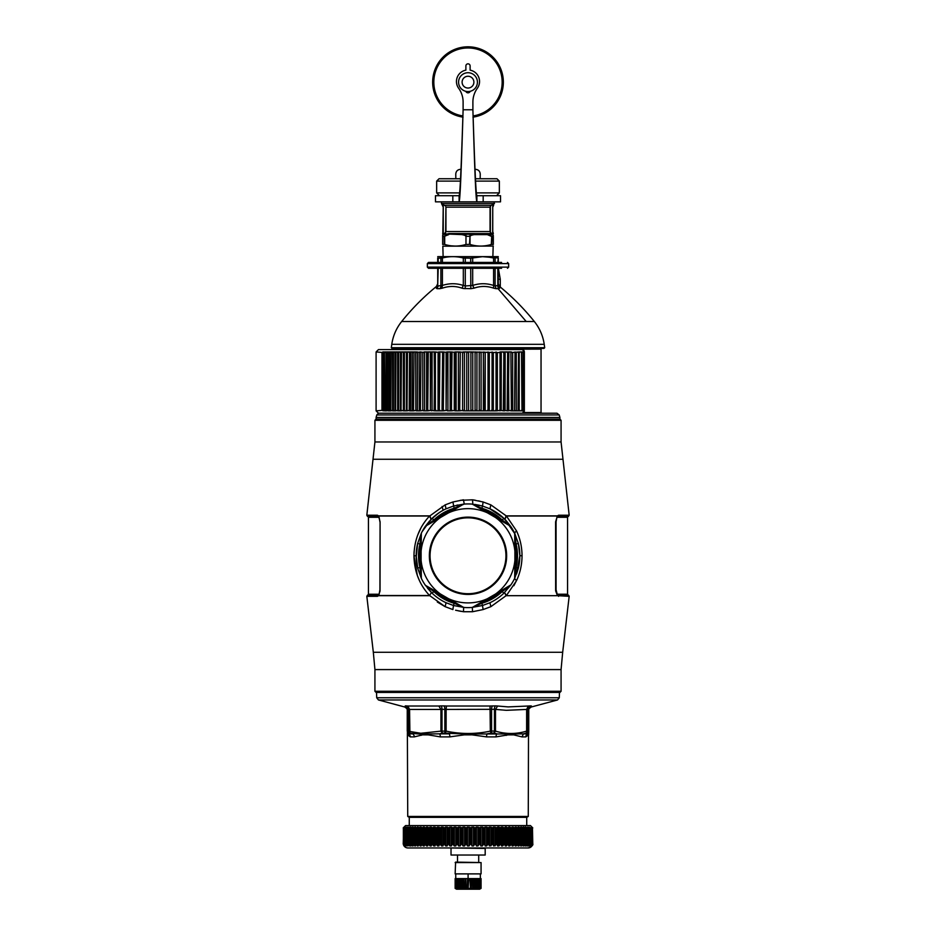 <?xml version="1.0" encoding="UTF-8"?>
<svg xmlns="http://www.w3.org/2000/svg" width="936" height="936" viewBox="0 0 936 936"><rect width="100%" height="100%" fill="white"/><g stroke="black" fill="none" stroke-linecap="round" stroke-linejoin="round"><path stroke-width="1.4" d="M463.051 117.152L461.893 116.953A35.346 35.346 0 0 1 461.682 116.918L460.524 116.696A35.346 35.346 0 0 1 460.325 116.649L459.178 116.368A35.346 35.346 0 0 1 458.979 116.321L457.844 115.994A35.346 35.346 0 0 1 457.634 115.935L456.522 115.573A35.346 35.346 0 0 1 456.323 115.502L455.212 115.093A35.346 35.346 0 0 1 455.025 115.023L453.937 114.566A35.346 35.346 0 0 1 453.738 114.484L452.673 113.993A35.346 35.346 0 0 1 452.486 113.899L451.433 113.361A35.346 35.346 0 0 1 451.246 113.268L450.216 112.694A35.346 35.346 0 0 1 450.04 112.589L449.034 111.969A35.346 35.346 0 0 1 448.859 111.852L447.876 111.208A35.346 35.346 0 0 1 447.7 111.08L446.753 110.389A35.346 35.346 0 0 1 446.589 110.261L445.653 109.535A35.346 35.346 0 0 1 445.501 109.407L444.6 108.634A35.346 35.346 0 0 1 444.448 108.494L443.582 107.698A35.346 35.346 0 0 1 443.43 107.546L442.599 106.716A35.346 35.346 0 0 1 442.447 106.564L441.652 105.698A35.346 35.346 0 0 1 441.511 105.546L440.739 104.645A35.346 35.346 0 0 1 440.61 104.493L439.885 103.557A35.346 35.346 0 0 1 439.756 103.393L439.066 102.445A35.346 35.346 0 0 1 438.937 102.27L438.294 101.287A35.346 35.346 0 0 1 438.177 101.111L437.557 100.105A35.346 35.346 0 0 1 437.451 99.93L436.878 98.9A35.346 35.346 0 0 1 436.784 98.713L436.246 97.66A35.346 35.346 0 0 1 436.153 97.473L435.661 96.408A35.346 35.346 0 0 1 435.579 96.209L435.123 95.121A35.346 35.346 0 0 1 435.053 94.934L434.643 93.822A35.346 35.346 0 0 1 434.573 93.623L434.21 92.5A35.346 35.346 0 0 1 434.152 92.301L433.824 91.166A35.346 35.346 0 0 1 433.777 90.968L433.497 89.821A35.346 35.346 0 0 1 433.45 89.622L433.228 88.464A35.346 35.346 0 0 1 433.192 88.253L433.005 87.095A35.346 35.346 0 0 1 432.97 86.884L432.83 85.714A35.346 35.346 0 0 1 432.818 85.504L432.724 84.334A35.346 35.346 0 0 1 432.713 84.123L432.666 82.941A35.346 35.346 0 0 1 432.654 82.731L432.654 81.561A35.346 35.346 0 0 1 432.666 81.35L432.713 80.168A35.346 35.346 0 0 1 432.724 79.958L432.818 78.788A35.346 35.346 0 0 1 432.83 78.577L432.97 77.407A35.346 35.346 0 0 1 433.005 77.197L433.192 76.038A35.346 35.346 0 0 1 433.228 75.828L433.45 74.669A35.346 35.346 0 0 1 433.497 74.47L433.777 73.324A35.346 35.346 0 0 1 433.824 73.125L434.152 71.99A35.346 35.346 0 0 1 434.21 71.779L434.573 70.668A35.346 35.346 0 0 1 434.643 70.469L435.053 69.358A35.346 35.346 0 0 1 435.123 69.17L435.579 68.082A35.346 35.346 0 0 1 435.661 67.883L436.153 66.819A35.346 35.346 0 0 1 436.246 66.632L436.784 65.578A35.346 35.346 0 0 1 436.878 65.391L437.451 64.362A35.346 35.346 0 0 1 437.557 64.186L438.177 63.18A35.346 35.346 0 0 1 438.294 63.005L438.937 62.022A35.346 35.346 0 0 1 439.066 61.846L439.756 60.898A35.346 35.346 0 0 1 439.885 60.735L440.61 59.799A35.346 35.346 0 0 1 440.739 59.647L441.511 58.746A35.346 35.346 0 0 1 441.652 58.594L442.447 57.728A35.346 35.346 0 0 1 442.599 57.576L443.43 56.745A35.346 35.346 0 0 1 443.582 56.593L444.448 55.797A35.346 35.346 0 0 1 444.6 55.657L445.501 54.885A35.346 35.346 0 0 1 445.653 54.756L446.589 54.031A35.346 35.346 0 0 1 446.753 53.902L447.7 53.212A35.346 35.346 0 0 1 447.876 53.083L448.859 52.439A35.346 35.346 0 0 1 449.034 52.322L450.04 51.702A35.346 35.346 0 0 1 450.216 51.597L451.246 51.024A35.346 35.346 0 0 1 451.433 50.918L452.486 50.392A35.346 35.346 0 0 1 452.673 50.298L453.738 49.807A35.346 35.346 0 0 1 453.937 49.725L455.025 49.269A35.346 35.346 0 0 1 455.212 49.198L456.323 48.789A35.346 35.346 0 0 1 456.522 48.719L457.634 48.356A35.346 35.346 0 0 1 457.844 48.286L458.979 47.97A35.346 35.346 0 0 1 459.178 47.923L460.325 47.642A35.346 35.346 0 0 1 460.524 47.596L461.682 47.373A35.346 35.346 0 0 1 461.893 47.327L463.051 47.151A35.346 35.346 0 0 1 463.261 47.116L464.431 46.975A35.346 35.346 0 0 1 464.642 46.964L465.812 46.87A35.346 35.346 0 0 1 466.023 46.858L467.204 46.812A35.346 35.346 0 0 1 467.415 46.8L468.585 46.8A35.346 35.346 0 0 1 468.796 46.812L469.977 46.858A35.346 35.346 0 0 1 470.188 46.87L471.358 46.964A35.346 35.346 0 0 1 471.568 46.975L472.738 47.116A35.346 35.346 0 0 1 472.949 47.151L474.107 47.327A35.346 35.346 0 0 1 474.318 47.373L475.476 47.596A35.346 35.346 0 0 1 475.675 47.642L476.822 47.923A35.346 35.346 0 0 1 477.021 47.97L478.156 48.286A35.346 35.346 0 0 1 478.366 48.356L479.478 48.719A35.346 35.346 0 0 1 479.677 48.789L480.788 49.198A35.346 35.346 0 0 1 480.975 49.269L482.063 49.725A35.346 35.346 0 0 1 482.262 49.807L483.327 50.298A35.346 35.346 0 0 1 483.514 50.392L484.567 50.918A35.346 35.346 0 0 1 484.754 51.024L485.784 51.597A35.346 35.346 0 0 1 485.959 51.702L486.966 52.322A35.346 35.346 0 0 1 487.141 52.439L488.124 53.083A35.346 35.346 0 0 1 488.3 53.212L489.247 53.902A35.346 35.346 0 0 1 489.411 54.031L490.347 54.756A35.346 35.346 0 0 1 490.499 54.885L491.4 55.657A35.346 35.346 0 0 1 491.552 55.797L492.418 56.593A35.346 35.346 0 0 1 492.57 56.745L493.401 57.576A35.346 35.346 0 0 1 493.553 57.728L494.348 58.594A35.346 35.346 0 0 1 494.489 58.746L495.261 59.647A35.346 35.346 0 0 1 495.39 59.799L496.115 60.735A35.346 35.346 0 0 1 496.244 60.898L496.934 61.846A35.346 35.346 0 0 1 497.063 62.022L497.706 63.005A35.346 35.346 0 0 1 497.823 63.18L498.443 64.186A35.346 35.346 0 0 1 498.549 64.362L499.122 65.391A35.346 35.346 0 0 1 499.216 65.578L499.754 66.632A35.346 35.346 0 0 1 499.847 66.819L500.339 67.883A35.346 35.346 0 0 1 500.421 68.082L500.877 69.17A35.346 35.346 0 0 1 500.947 69.358L501.357 70.469A35.346 35.346 0 0 1 501.427 70.668L501.79 71.779A35.346 35.346 0 0 1 501.848 71.99L502.176 73.125A35.346 35.346 0 0 1 502.222 73.324L502.503 74.47A35.346 35.346 0 0 1 502.55 74.669L502.772 75.828A35.346 35.346 0 0 1 502.807 76.038L502.995 77.197A35.346 35.346 0 0 1 503.03 77.407L503.17 78.577A35.346 35.346 0 0 1 503.182 78.788L503.275 79.958A35.346 35.346 0 0 1 503.287 80.168L503.334 81.35A35.346 35.346 0 0 1 503.346 81.561L503.346 82.731A35.346 35.346 0 0 1 503.334 82.941L503.287 84.123A35.346 35.346 0 0 1 503.275 84.334L503.182 85.504A35.346 35.346 0 0 1 503.17 85.714L503.03 86.884A35.346 35.346 0 0 1 502.995 87.095L502.807 88.253A35.346 35.346 0 0 1 502.772 88.464L502.55 89.622A35.346 35.346 0 0 1 502.503 89.821L502.222 90.968A35.346 35.346 0 0 1 502.176 91.166L501.848 92.301A35.346 35.346 0 0 1 501.79 92.5L501.427 93.623A35.346 35.346 0 0 1 501.357 93.822L500.947 94.934A35.346 35.346 0 0 1 500.877 95.121L500.421 96.209A35.346 35.346 0 0 1 500.339 96.408L499.847 97.473A35.346 35.346 0 0 1 499.754 97.66L499.216 98.713A35.346 35.346 0 0 1 499.122 98.9L498.549 99.93A35.346 35.346 0 0 1 498.443 100.105L497.823 101.111A35.346 35.346 0 0 1 497.706 101.287L497.063 102.27A35.346 35.346 0 0 1 496.934 102.445L496.244 103.393A35.346 35.346 0 0 1 496.115 103.557L495.39 104.493A35.346 35.346 0 0 1 495.261 104.645L494.489 105.546A35.346 35.346 0 0 1 494.348 105.698L493.553 106.564A35.346 35.346 0 0 1 493.401 106.716L492.57 107.546A35.346 35.346 0 0 1 492.418 107.698L491.552 108.494A35.346 35.346 0 0 1 491.4 108.634L490.499 109.407A35.346 35.346 0 0 1 490.347 109.535L489.411 110.261A35.346 35.346 0 0 1 489.247 110.389L488.3 111.08A35.346 35.346 0 0 1 488.124 111.208L487.141 111.852A35.346 35.346 0 0 1 486.966 111.969L485.959 112.589A35.346 35.346 0 0 1 485.784 112.694L484.754 113.268A35.346 35.346 0 0 1 484.567 113.361L483.514 113.899A35.346 35.346 0 0 1 483.327 113.993L482.262 114.484A35.346 35.346 0 0 1 482.063 114.566L480.975 115.023A35.346 35.346 0 0 1 480.788 115.093L479.677 115.502A35.346 35.346 0 0 1 479.478 115.573L478.366 115.935A35.346 35.346 0 0 1 478.156 115.994L477.021 116.321A35.346 35.346 0 0 1 476.822 116.368L475.675 116.649A35.346 35.346 0 0 1 475.476 116.696L474.318 116.918A35.346 35.346 0 0 1 474.107 116.953L472.949 117.14M462.922 115.935A34.164 34.164 0 0 1 438.013 65.766A34.164 34.164 0 0 1 501.637 88.101A34.164 34.164 0 0 1 473.078 115.935M472.902 110.237L472.891 102.071A23.564 23.564 0 0 1 477.36 88.265A11.548 11.548 0 0 0 470.118 70.153L470.118 65.953A2.118 2.118 0 0 0 468 63.835A2.118 2.118 0 0 0 465.882 65.953L465.882 70.153A11.548 11.548 0 0 0 458.64 88.265A23.564 23.564 0 0 1 463.109 102.071L463.109 109.781L472.891 109.781C474.318 156.523 475.652 199.777 476.892 201.848L476.892 195.718C475.652 193.541 474.33 153.282 472.902 110.237M463.098 110.237L463.109 109.781C461.682 156.523 460.348 199.777 459.108 201.848L459.108 195.718C460.348 193.541 461.67 153.282 463.098 110.237M470.2 91.307A2.352 2.352 0 0 1 465.8 91.307M463.484 90.418A9.43 9.43 0 0 1 459.728 77.629A9.43 9.43 0 0 1 472.516 73.874A9.43 9.43 0 0 1 476.272 86.662A9.43 9.43 0 0 1 463.484 90.418M475.207 178.753L496.981 178.753L499.344 181.116L499.344 192.898L475.933 192.898M499.344 181.116L475.312 181.116M460.688 181.116L436.656 181.116L436.656 192.898L460.067 192.898M460.793 178.753L439.019 178.753L436.656 181.116M465.18 87.317A5.885 5.885 0 0 1 462.829 79.326A5.885 5.885 0 0 1 470.82 76.974A5.885 5.885 0 0 1 473.171 84.965A5.885 5.885 0 0 1 465.18 87.317M459.868 195.718L459.108 195.718L459.108 201.848L452.825 201.848L452.825 195.718L435.486 195.718L435.486 201.848L452.825 201.848M480.168 178.753L480.238 174.096C479.992 171.206 478.425 169.615 475.535 169.334L474.833 169.334M461.167 169.334L460.465 169.334C457.575 169.615 456.007 171.206 455.762 174.096L455.832 178.753M476.131 195.718L500.514 195.718L500.514 201.848L476.892 201.848L476.892 195.718M459.108 195.718L452.825 195.718M459.108 201.848L476.892 201.848M476.892 197.824L476.272 197.461M459.108 197.824L459.728 197.461M490.066 207.172L490.066 231.555L491.517 233.59L490.382 232.678L490.382 206.049L491.107 205.335L490.066 207.172L445.934 207.172L445.934 231.555L444.483 233.59L445.618 232.678L445.934 207.172M494.512 201.848L492.745 207.172L492.745 204.528L491.107 205.335L444.892 205.335L445.618 206.049L443.255 204.528L443.255 233.555L443.255 231.555L442.67 233.509M487.282 234.608L487.118 233.59L490.019 234.269L491.704 236.317L491.306 244.448L493.33 244.448L492.745 233.602L473.593 233.59L474.049 234.608L487.282 234.608L491.306 236.317M491.306 244.448C484.216 246.613 477.114 246.613 470.024 244.448L470.024 236.317L469.498 244.378L465.976 244.448L465.976 236.317L464.794 235.299L465.332 234.269L470.668 234.269L469.498 236.317L466.502 236.317L465.332 234.269L462.407 233.59L448.882 233.59L445.981 234.269L444.296 236.317L442.798 236.317L443.301 233.86L461.951 234.608L462.407 233.59L473.593 233.59L470.668 234.269L471.206 235.299L474.049 234.608M448.718 234.608L444.296 236.317L444.296 244.378L442.67 244.448L443.255 204.528M492.745 205.335L492.745 233.555L492.745 231.555L493.33 233.509M493.33 235.299L492.687 234.269L492.745 204.528M492.687 234.269L490.019 234.269L490.125 235.299M445.875 235.299L445.981 234.269L443.313 234.269L442.67 235.404M442.67 244.448C442.67 246.613 442.67 246.613 442.67 244.448C442.67 246.613 442.67 246.613 442.67 244.448L442.67 235.299M501.579 268.293L428.536 268.293L427.354 267.123L508.646 267.123L507.464 268.293M501.579 262.408L428.536 262.408L427.354 263.589L427.354 267.123M444.694 236.317L444.694 244.448C451.784 246.613 458.886 246.613 465.976 244.448L465.555 244.577M465.976 236.317L465.976 244.448M455.083 246.074L451.456 245.852M493.33 244.448C493.33 246.613 493.33 246.613 493.33 244.448C493.33 246.613 493.33 246.613 493.33 244.448L493.33 236.317M443.126 256.511L442.833 246.18L493.33 246.074M437.72 256.651L498.28 256.651M437.72 257.997L437.72 262.408L437.72 257.997C437.72 256.207 437.72 256.207 437.72 257.997C437.72 256.207 437.72 256.207 437.72 257.997L437.72 257.997M438.177 268.293L437.72 285.445C437.72 283.152 437.72 283.152 437.72 285.445L437.72 268.293L437.72 283.725L436.422 286.463C423.61 296.923 412.027 308.611 401.673 321.504C396.326 328.22 393.038 335.825 391.774 344.319L544.225 344.319C542.962 335.825 539.674 328.22 534.327 321.504L401.673 321.504M497.823 262.408L498.28 257.997C498.28 256.207 498.28 256.207 498.28 257.997C498.28 256.207 498.28 256.207 498.28 257.997L482.52 256.663L470.714 258.219L463.32 257.997C456.347 256.207 449.374 256.207 442.4 257.997L438.177 258.219L438.177 262.408M441.886 288.311L442.4 285.445L438.177 285.971L437.03 288.674L436.316 288.159C436.457 285.901 436.457 285.901 436.316 288.159L437.72 285.445M465.286 268.293L465.286 285.971L463.32 285.445L461.963 288.159L463.203 288.487M470.714 268.293L470.808 288.674L474.037 288.159L472.68 285.445L465.286 285.971L465.192 288.674L461.963 288.159C455.493 285.901 448.964 285.901 442.365 288.159L439.85 288.674A3.533 2.902 90 0 0 440.879 285.971L440.879 268.293M495.121 268.293L495.121 285.971L493.6 285.445L493.635 288.159L496.15 288.674L493.635 288.159C487.036 285.901 480.507 285.901 474.037 288.159M493.6 262.408L493.6 257.997L487.211 256.862M479.068 256.862L472.68 257.997L472.68 262.408M470.714 262.408L470.714 258.219L472.68 257.997M465.286 262.408L465.286 258.219L463.32 257.997L463.32 262.408M534.327 321.504C523.973 308.611 512.39 296.923 499.578 286.463L498.28 283.725L498.28 268.293L498.28 285.445L495.121 285.971L496.15 288.674L498.057 288.674L526.207 321.504M498.28 257.997L498.28 262.408L498.28 257.997M498.28 285.445C498.28 283.152 498.28 283.152 498.28 285.445L499.684 288.159L498.97 288.674L499.684 288.159C499.543 285.901 499.543 285.901 499.684 288.159M463.226 288.499L470.808 288.674M391.306 347.712L392.008 348.414L543.991 348.414L544.693 347.712L391.306 347.712L391.774 344.319M498.361 268.293L500.28 279.267L498.28 279.267M382.777 351.948L383.046 410.857L384.977 410.272L384.427 351.948M386.252 351.948L386.849 352.533L386.58 410.857L388.885 410.272L388.885 352.533L388.241 351.948M390.394 351.948L391.096 352.533L390.768 410.857L393.448 410.272L393.448 352.533L392.699 351.948M395.167 351.948L395.963 352.533L395.6 410.857L398.631 410.272L398.631 352.533L397.788 351.948M400.55 351.948L401.439 352.533L401.029 410.857L404.375 410.272L404.375 352.533L403.451 351.948M406.481 351.948L407.452 352.533L407.008 410.857L410.647 410.272L410.647 352.533L409.64 351.948M412.928 351.948L413.969 352.533L413.49 410.857L417.397 410.272L417.397 352.533L416.321 351.948M419.316 410.272L419.176 352.533L419.819 351.948L420.931 352.533L420.428 410.857L424.558 410.272L424.558 352.533L420.428 351.948M424.558 410.272L422.779 410.272L423.423 410.857L422.779 410.272L422.779 352.533L424.558 352.533M427.74 410.857L426.582 410.272L426.582 352.533L428.279 352.533L427.74 410.857L432.069 410.272L432.069 352.533L430.267 352.533L432.069 352.533M430.349 352.533L430.349 410.272L434.714 410.857L434.187 352.533L435.392 351.948L435.392 410.857L439.323 410.857L439.885 352.533L435.392 351.948M439.323 410.857L442.623 410.857L442.634 351.948L443.886 352.533L443.313 410.857L447.935 410.272L447.935 352.533L443.313 351.948M447.361 410.857L450.742 410.857L450.742 351.948L452.018 352.533L451.445 410.857L456.148 410.272L456.148 352.533L451.445 351.948M455.563 410.857L459.003 410.857A0.585 0.585 90 0 1 458.418 410.272L458.418 352.533A0.585 0.585 90 0 1 459.003 351.948L460.29 352.533L459.705 410.857L464.455 410.272L464.455 352.533L459.705 351.948M463.858 410.857L467.321 410.857A0.585 0.585 90 0 1 466.736 410.272L466.736 352.533L468.62 352.533L468.62 410.272L468.62 352.533L466.736 352.533A0.585 0.585 90 0 1 467.321 351.948L463.858 351.948M467.321 410.857L471.498 410.857A0.585 0.585 -90 0 1 470.902 410.272L470.902 352.533A0.585 0.585 -90 0 1 471.498 351.948L497.297 352.533L496.735 410.857L501.216 410.272L501.216 352.533L497.297 352.533M503.872 351.948L505.066 352.533L504.527 410.857L503.334 410.272L503.872 351.948L500.69 351.948L501.216 352.533M507.675 351.948L508.845 352.533L508.318 410.857L507.148 410.272L507.675 351.948L504.551 351.948L505.066 352.533M507.148 410.272L511.395 410.857L510.88 352.533L519.152 351.948M511.395 410.857L521.995 410.857L521.516 352.533L522.557 351.948M521.516 410.272L523.212 410.272L522.557 410.857M519.152 410.857L518.064 410.272L518.556 351.948M514.519 410.272L515.022 351.948M515.022 410.857L516.274 410.272L516.274 352.533L514.519 352.533M500 410.857L500 351.948M471.498 410.857L496.057 410.857L496.057 351.948M496.057 410.857L497.297 410.272M492.067 410.857L492.067 351.948M491.494 410.272L493.342 410.272L492.757 410.857L493.307 352.533L491.494 352.533M488.019 410.857L488.019 351.948M487.445 410.272L489.306 410.272L488.709 410.857L489.282 352.533L487.445 352.533M483.924 410.857L483.35 410.272L485.211 410.272L484.626 410.857L485.199 352.533L483.35 352.533L483.924 351.948M483.35 410.272L483.35 352.533M479.794 410.857L479.22 410.272L481.092 410.272L481.092 352.533L479.22 352.533L479.805 351.948M479.22 410.272L479.22 352.533M475.652 410.857A0.585 0.585 -90 0 1 475.067 410.272L475.067 352.533A0.585 0.585 -90 0 1 475.652 351.948M475.067 410.272L476.95 410.272L476.95 352.533L475.067 352.533M470.902 410.272L472.785 410.272L472.785 352.533L470.902 352.533M464.455 410.272L462.571 410.272L463.156 410.857A0.585 0.585 90 0 1 462.571 410.272L462.571 352.533A0.585 0.585 90 0 1 463.156 351.948L462.571 352.533L464.455 352.533M460.29 410.272L458.406 410.272L459.705 410.857M456.148 410.272L454.264 410.272L454.861 410.857L454.861 351.948L454.264 352.533L456.148 352.533M452.018 410.272L450.157 410.272L451.445 410.857M446.098 410.272L446.671 351.948L446.074 352.533L447.935 352.533M442.073 410.272L443.313 410.857M438.095 410.272L438.656 351.948L438.048 352.533L439.885 352.533M434.187 410.272L435.392 410.857M431.531 410.857L432.069 410.272M416.321 410.857L420.428 410.857M416.906 410.857L417.397 410.272M409.64 410.857L413.49 410.857M410.19 410.857L410.647 410.272M393.108 410.857L395.6 410.857M388.592 410.857L390.768 410.857M468.304 352.533A0.585 0.585 90 0 0 467.707 351.948M467.707 410.857A0.585 0.585 90 0 0 468.304 410.272M522.627 410.857L523.423 410.857L523.423 351.948A2.352 1.416 -90 0 0 521.995 349.596L378.46 349.596L376.096 351.948L383.28 352.533M521.914 349.596L522.592 349.666M384.427 410.857L384.977 410.272M510.88 410.272L512.647 410.272L512.647 352.533L510.88 352.533M521.995 413.209A2.352 2.352 0 0 0 524.359 410.857L523.423 410.857A2.352 1.416 90 0 1 521.995 413.209L378.46 413.209L376.775 414.964L559.225 414.964L556.955 413.209L521.914 413.209M559.225 414.964L559.904 417.456L376.096 417.456L376.096 419.106L374.926 420.287L561.073 420.287L559.904 419.106L376.096 419.106M449.806 589.072A37.943 37.943 0 0 1 434.702 537.592A37.943 37.943 0 0 1 486.193 522.487A37.943 37.943 0 0 1 501.298 573.967A37.943 37.943 0 0 1 449.806 589.072M449.467 589.692A38.645 38.645 0 0 1 434.082 537.252A38.645 38.645 0 0 1 486.533 521.855A38.645 38.645 0 0 1 501.918 574.306A38.645 38.645 0 0 1 449.467 589.692M378.518 516.695L377.933 516.298L378.518 516.695A0.702 0.632 -90 0 1 378.834 517.304L368.445 517.304L368.094 516.695L378.565 516.695M378.682 594.84L367.415 595.249L366.83 596.326L377.407 596.326L378.53 595.682L377.407 596.326L378.53 595.682L380.028 591.096L380.086 521.832L378.53 515.876L429.905 515.876L445.138 504.878L452.895 501.977L463.472 499.812L464.244 504.071L454.135 508.271A49.479 49.479 0 0 0 433.789 520.018L425.88 525.95L440.482 517.514L425.88 525.95A2.352 2.352 0 0 0 425.108 526.664L425.88 525.95A2.352 2.352 0 0 0 425.108 526.664L425.623 526.114M378.612 516.029L378.916 516.929L378.612 516.029L429.554 516.029C419.48 526.863 414.285 540.107 413.958 555.773C414.274 571.44 419.48 584.684 429.554 595.518L431.461 592.546M378.53 515.876L377.407 515.221L378.846 516.836L377.407 515.221L377.933 516.298L368.094 516.695M463.238 504.375A2.352 2.352 0 0 1 464.244 504.071A2.352 2.352 0 0 0 463.238 504.375L448.625 512.811A47.128 47.128 0 0 1 487.375 512.811L472.762 504.375L481.865 508.271L482.508 506.048L489.937 508.81L503.837 518.31L510.892 526.664A2.352 2.352 0 0 0 510.12 525.95L510.892 526.664A51.843 51.843 0 0 1 514.66 533.181L514.894 551.07L514.894 534.21A2.352 2.352 0 0 0 514.66 533.181L514.894 534.21A2.352 2.352 0 0 0 514.66 533.181L514.87 533.906M464.244 504.071A51.843 51.843 0 0 1 471.756 504.071L472.762 504.375A2.352 2.352 0 0 0 471.756 504.071L481.701 505.826M471.767 504.071L471.756 504.071A2.352 2.352 0 0 1 472.762 504.375L472.493 504.247M445.138 504.878L446.062 508.81L453.492 506.048L463.659 504.118M460.325 500.315L472.528 499.812L472.832 504.165M472.528 499.812L483.105 501.977L490.862 504.878L489.937 508.81A51.843 51.843 0 0 1 503.837 518.31L502.211 520.018L510.377 526.126M556.932 517.351L557.166 517.304A0.702 0.632 90 0 1 557.482 516.695L567.906 516.695L569.17 515.221L561.073 441.967L561.073 420.287M490.862 504.878L506.446 516.029L516.52 530.887C520.147 538.621 521.984 546.928 522.042 555.773C521.984 564.63 520.147 572.926 516.52 580.671L506.446 595.518L504.539 592.546L506.095 595.682L557.47 595.682L555.645 590.873L555.586 521.832L557.388 516.029L558.593 515.221L557.47 515.876L506.095 515.876L504.878 519.34L503.837 518.31M558.593 515.221A1.182 1.053 -90 0 1 558.067 516.298L558.593 515.221L569.17 515.221M456.803 505.218L457.821 505.007M474.727 504.41L479.501 505.288M473.23 499.894L474.002 500.011M474.681 500.128L475.324 500.245M478.425 500.865L480.121 501.24M482.215 501.743L483.105 501.977L482.508 506.048M378.834 594.243L368.445 594.243L368.094 594.863L378.518 594.863A0.702 0.632 90 0 0 378.834 594.243L379.068 594.208M421.106 577.348L419.925 567.52L417.643 568.082L421.106 577.348A2.352 2.352 0 0 0 421.34 578.366L421.106 577.348A2.352 2.352 0 0 0 421.34 578.366L421.106 560.477L421.106 577.348M425.424 585.351L425.108 584.883A2.352 2.352 0 0 0 425.88 585.597L433.789 591.529L432.163 593.237L425.108 584.883A2.352 2.352 0 0 0 425.88 585.597L425.108 584.883A51.843 51.843 0 0 1 421.34 578.366L417.643 568.082A51.843 51.843 0 0 1 417.643 543.477L419.925 544.027L421.106 534.21L421.106 560.477A47.128 47.128 0 0 0 440.482 594.032L463.238 607.172A2.352 2.352 0 0 0 464.244 607.476L463.238 607.172A2.352 2.352 0 0 0 464.244 607.476L453.492 605.498L454.135 603.275L463.238 607.172L448.625 598.736L463.238 607.172M416.192 557.482L417.643 543.477L421.34 533.181L421.106 551.07A47.128 47.128 0 0 1 440.482 517.514L460.535 505.931M452.895 501.977L454.135 508.271L433.789 520.018L432.163 518.31L425.88 525.95M445.864 508.891L446.062 508.81A51.843 51.843 0 0 0 445.828 508.915A51.843 51.843 0 0 0 432.163 518.31M429.554 516.029L431.122 519.34L422.042 531.788M475.465 505.931L495.518 517.514A47.128 47.128 0 0 1 514.894 551.07L514.894 577.348L516.075 567.52A49.479 49.479 0 0 0 516.075 544.027L514.894 534.21M516.684 573.581L518.357 568.082A51.843 51.843 0 0 0 518.357 543.477L516.075 544.027L516.075 567.52L518.357 568.082L514.66 578.366A2.352 2.352 0 0 0 514.87 577.641A2.352 2.352 0 0 1 514.66 578.366L514.894 560.477A47.128 47.128 0 0 1 495.518 594.032L487.375 598.736A47.128 47.128 0 0 1 448.625 598.736M556.932 594.208L567.555 594.243L567.555 517.304L557.166 517.304M515.993 568.398L515.56 572.598M481.057 507.897L477.22 506.177M474.891 505.604L487.375 512.811M495.518 517.514L510.12 525.95A2.352 2.352 0 0 1 510.892 526.664M514.917 577.816L514.66 578.366A51.843 51.843 0 0 1 510.892 584.883L495.518 594.032M487.375 598.736L472.762 607.172L481.865 603.275A49.479 49.479 0 0 0 502.211 591.529L503.837 593.237L510.892 584.883A2.352 2.352 0 0 1 510.12 585.597L502.211 591.529L481.865 603.275L482.508 605.498L472.762 607.172A2.352 2.352 0 0 1 471.756 607.476A51.843 51.843 0 0 1 464.244 607.476L453.492 605.498L446.062 602.737A51.843 51.843 0 0 1 432.163 593.237L432.35 593.401M454.943 507.897L458.78 506.177M417.737 535.018L420.919 528.021M425.88 585.597L440.482 594.032M378.612 595.518L378.916 594.629L378.612 595.518L429.554 595.518L445.138 606.668L446.062 602.737L453.492 605.498L452.895 609.57L445.138 606.668L437.334 602.047M421.106 534.21A2.352 2.352 0 0 1 421.34 533.181A2.352 2.352 0 0 0 421.106 534.21L421.34 533.181A51.843 51.843 0 0 1 425.108 526.664M417.327 575.418L413.958 555.773L416.157 555.773L417.819 568.76M427.483 588.112L431.122 592.207M429.905 515.876L431.122 519.34L438.668 513.033M434.351 516.333L439.908 512.203M516.555 573.943L519.843 555.773L518.357 543.477L514.66 533.181M514.87 577.641A2.352 2.352 0 0 0 514.894 577.348L514.87 577.641A2.352 2.352 0 0 0 514.894 577.348L514.66 578.366L515.022 577.606M557.318 594.84L568.585 595.249L557.154 594.711L557.47 595.682L506.095 595.682L490.862 606.668L489.937 602.737A51.843 51.843 0 0 0 503.837 593.237L510.12 585.597A2.352 2.352 0 0 0 510.892 584.883L510.763 585.07M515.104 534.117L504.878 519.34L506.446 516.029L557.388 516.029M502.141 516.766L504.539 519M414.098 551.76L413.969 555.469M518.357 568.082A51.843 51.843 0 0 0 518.357 543.477M510.799 526.523L506.435 520.989M505.592 520.077L504.878 519.34M513.841 585.725L517.011 579.583M522.042 555.773L519.843 555.645M514.765 533.403L506.271 520.802M506.013 520.533L504.984 519.445M425.201 526.523L429.565 520.989M430.408 520.077L431.461 519M419.48 580.671L417.351 575.476M489.937 602.737L482.508 605.498L471.767 607.476A2.352 2.352 0 0 0 472.762 607.172M378.846 594.711L377.407 596.326A1.182 1.053 -90 0 1 377.933 595.249M557.154 594.711L558.593 596.326L557.166 594.243M490.862 606.668L483.105 609.57L472.528 611.735L472.329 607.452M472.528 611.735L463.472 611.735L463.659 607.429M463.472 611.735L455.61 610.249M568.585 595.249L569.17 596.326L557.47 595.682M461.144 611.383L458.16 610.798M561.073 691.271L559.904 692.441L376.096 692.441L374.926 691.271L561.073 691.271L561.073 669.591L562.676 652.287L373.324 652.287L366.83 596.326M530.794 705.896L531.426 706.013L528.524 709.312A3.533 3.299 90 0 1 530.969 705.896L528.313 706.013L526.629 709.429L527.354 709.312A3.533 3.241 90 0 1 529.753 705.896M528.758 709.418L528.524 731.086A2.352 2.2 90 0 1 527.424 733.122L528.758 731.133L528.758 709.277L527.354 709.312L527.354 731.086L526.629 731.133L526.629 709.429L506.189 710.319L494.43 709.312A3.533 1.439 90 0 1 495.495 705.896L490.031 706.013L490.324 731.133L491.587 731.086A2.352 0.854 90 0 1 491.166 733.122L490.324 731.133C475.593 734.257 460.863 734.257 446.121 731.133L440.938 731.133L442.482 733.122A2.352 0.948 90 0 1 442.003 731.086L442.003 709.312L440.938 709.429L440.938 731.133L420.79 733.274L407.651 731.086L408.74 733.122A2.352 2.2 90 0 1 407.651 731.086L407.651 709.312L407.382 734.854L408.658 733.169M492.547 705.896A3.533 1.287 90 0 0 491.587 709.312L491.587 731.086L494.43 731.086A2.352 0.959 90 0 1 493.951 733.122L495.495 731.133L494.43 731.086L494.43 709.312L446.121 709.429L446.121 731.133L445.267 733.122A2.352 0.842 90 0 1 444.846 731.086L444.846 709.312A3.533 1.264 90 0 0 443.91 705.896L446.437 706.013L446.121 709.429L442.003 709.312A3.533 1.416 90 0 0 440.961 705.896L438.844 706.013L440.938 709.429L409.57 709.429L409.909 733.122A2.352 2.153 90 0 1 408.833 731.086L408.833 709.312A3.533 3.229 90 0 0 406.446 705.896L407.897 706.013L409.57 709.429L407.651 709.312A3.533 3.288 90 0 0 405.206 705.896L407.242 709.429M495.495 705.896L497.601 706.013L495.495 709.429L495.495 731.133C505.873 734.257 516.251 734.257 526.629 731.133L526.278 733.122A2.352 2.153 90 0 0 527.354 731.086L528.758 731.133M407.897 706.013L438.844 706.013M446.437 706.013L490.031 706.013M497.601 706.013L508.119 706.902L528.313 706.013M526.032 733.169L523.505 733.847L521.925 736.889L513.688 734.854L508.178 734.877L508.143 733.976L513.864 733.976L513.688 734.854L508.178 734.854L496.057 736.889A3.533 1.638 90 0 1 496.864 733.847L494.313 733.169M527.506 733.169L528.501 734.877L525.821 736.889A3.533 3.37 90 0 1 527.506 733.847L513.864 733.976M445.7 733.169L464.162 733.976L464.315 734.854L449.842 736.889A3.533 1.053 90 0 0 449.315 733.847L439.534 733.847L442.12 733.169M410.155 733.169L428.15 734.877L422.616 734.854L414.274 736.889A3.533 3.136 90 0 0 412.706 733.847L408.623 733.847A3.533 3.37 90 0 1 410.307 736.889L407.523 734.854M496.057 736.889L486.58 736.889A3.533 1.088 90 0 1 487.118 733.847L490.733 733.169M428.197 733.976L428.161 734.854L440.341 736.889A3.533 1.615 90 0 0 439.534 733.847L422.428 733.976M486.58 736.889L472.13 734.854L464.315 734.877L472.13 734.854L472.282 733.976L464.162 733.976M508.143 733.976L472.282 733.976M528.267 816.449L526.734 817.327L409.266 817.327L407.733 816.449L528.267 816.449L528.501 734.854M403.229 827.915L405.557 825.575L530.443 825.575L532.771 827.915M497.285 827.623L498.806 826.956L499.707 827.599L499.707 845.009L498.993 845.957L497.589 846.004L497.285 844.927L497.285 827.623L495.717 827.599L495.717 845.009L493.565 846.004L493.202 827.623L491.587 827.599L491.587 845.009L489.423 846.004L489.001 844.927L489.001 827.623L487.352 827.599L487.352 845.009L486.685 845.957L485.164 846.004L484.696 827.623L483.011 827.599L483.011 845.009L482.379 845.957L480.835 846.004L480.308 827.623L478.6 827.599L478.6 845.009L477.992 845.957L476.436 846.004L475.862 827.623L474.142 827.599L474.142 845.009L473.569 845.957L471.99 846.004L471.381 827.623L469.65 827.599L469.65 845.009L469.111 845.957L467.532 846.004L466.877 844.927L466.877 827.623L465.157 827.599L465.157 845.009L464.642 845.957L463.074 846.004L462.384 844.927L462.384 827.623L460.664 827.599L460.664 845.009L460.196 845.957L458.64 846.004L457.915 844.927L457.915 827.623L456.218 827.599L456.218 845.009L455.797 845.957L454.252 846.004L453.504 844.927L453.504 827.623L451.831 827.599L451.831 845.009L451.445 845.957L449.935 846.004L449.151 844.927L449.151 827.623L447.513 827.599L447.513 845.009L447.174 845.957L445.7 846.004L444.892 844.927L444.892 827.623L443.301 827.599L443.301 845.009L443.009 845.957L441.581 846.004L440.751 844.927L440.751 827.623L439.206 827.599L439.206 845.009L438.961 845.957L437.58 846.004L436.738 844.927L436.738 827.623L435.252 827.599L435.252 845.009L435.065 845.957L433.731 846.004L432.877 844.927L432.877 827.623L431.461 827.599L431.461 845.009L431.32 845.957L430.057 846.004L429.191 844.927L429.191 827.623L427.846 827.599L427.846 845.009L427.752 845.957L426.559 846.004L425.693 844.927L425.693 827.623L424.429 827.599L424.382 845.957L423.271 846.004L422.405 844.927L422.405 827.623L421.223 827.599L421.223 845.957L420.194 846.004L421.223 845.957M518.123 827.67L518.123 844.927L518.123 827.623L517.795 843.254L516.988 845.009L516.251 845.957L516.251 827.073L514.777 827.939L514.777 843.254L513.209 845.957L513.209 827.073L511.536 827.939L511.536 843.254L509.945 845.957L509.945 827.073L508.728 827.05L508.084 827.939L508.084 843.254L506.481 845.957L506.481 827.073L505.194 827.05L504.434 827.939L504.434 843.254L502.819 845.957L502.819 827.073L499.707 827.599M502.819 827.073L503.545 827.599L503.545 845.009M504.434 827.939L503.545 827.599M506.481 827.073L507.218 827.599L507.218 845.009M508.084 827.939L507.218 827.599M509.945 827.073L510.682 827.599L510.682 845.009M511.536 827.939L510.682 827.599M513.209 827.073L513.958 827.599L513.958 845.009M514.777 827.939L513.958 827.599M516.251 827.073L516.988 827.599L516.988 845.009M517.795 827.939L516.988 827.599M518.076 827.05L519.059 827.073L518.123 827.623M519.059 827.073L519.796 827.599L519.796 845.009L518.076 846.004L519.059 845.957L519.059 827.073M520.568 827.939L520.568 843.254L520.837 827.623L519.796 827.599M520.72 827.05L521.621 827.073L520.837 827.623M521.621 827.073L522.346 827.599L522.346 845.009L520.72 846.004L521.621 845.957L521.621 827.073M523.084 827.939L523.084 843.254L523.282 827.623L522.346 827.599M523.119 827.05L523.926 827.073L523.282 827.623M523.926 827.073L524.628 827.599L524.628 845.009L523.119 846.004L523.926 845.957L523.926 827.073M525.33 827.939L525.47 844.927L525.47 827.623L524.628 827.599M525.236 827.05L525.95 827.073L525.47 827.623M525.95 827.073L526.64 827.599L526.64 845.009L525.236 846.004L525.95 845.957L525.95 827.073M527.296 827.939L527.296 843.254L527.366 827.623L526.64 827.599M527.693 827.073L528.36 827.599L528.36 845.009L527.085 846.004L527.693 845.957L527.693 827.073M528.969 827.939L528.98 844.927L529.004 827.939L528.36 827.599M529.144 827.073L529.799 827.599L529.799 845.009L528.641 846.004L529.144 827.073M530.349 827.939L530.349 843.254L529.799 827.599M530.303 827.635L530.923 827.599L530.923 845.009L529.905 846.004M531.472 827.915L531.472 843.722L530.923 827.599M531.157 827.424L531.157 845.372M532.221 843.57L531.742 827.599M531.695 827.26L531.695 845.676M532.256 845.009L532.256 827.599M532.455 844.763L532.455 827.599L532.771 843.722C533.356 845.103 531.788 846.518 528.091 847.969L407.909 847.969A4.715 4.715 90 0 1 403.205 843.254L404.106 845.91M407.909 847.969C405.265 847.747 403.709 846.331 403.229 843.722L403.662 827.599M404.984 827.401L403.861 827.939L404.387 846.004L403.369 843.418L403.369 827.927L403.369 843.254L403.369 827.939L404.083 827.599M406.236 827.073L404.668 827.939L404.644 843.745M407.534 827.073L407.534 845.957L407.534 827.073L405.779 827.939L406.236 845.957M409.137 827.073L409.137 845.957L409.137 827.073L407.23 827.599M418.579 827.939L418.579 843.254L420.194 846.004L420.194 827.05L418.509 827.939L418.298 845.957L417.351 846.004L417.351 827.05L418.298 827.073L415.713 827.939L415.619 845.957L414.753 846.004L414.753 827.05L415.619 827.073L413.174 827.939L413.185 845.957L412.413 846.004L412.413 827.05L413.185 827.073L410.892 827.939L411.021 845.957L410.354 846.004L410.354 827.05L411.021 827.073L408.868 827.599M421.223 827.073L421.223 844.974M421.621 827.939L421.551 843.254L421.223 827.599M424.382 845.957L424.382 827.073L422.405 827.623M427.752 845.957L427.752 827.073L425.693 827.623M431.32 845.957L431.32 827.073L429.191 827.623M435.065 845.957L435.065 827.073L432.877 827.623M438.961 845.957L438.961 827.073L436.738 827.623M443.009 845.957L443.009 827.073L440.751 827.623M447.174 845.957L447.174 827.073L444.892 827.623M451.445 845.957L451.445 827.073L449.151 827.623M455.797 845.957L455.797 827.073L453.504 827.623M460.196 845.957L460.196 827.073L457.915 827.623M464.642 845.957L464.642 827.073L462.384 827.623M469.111 845.957L469.111 827.073L466.877 827.623M473.569 845.957L473.569 827.073L471.381 827.623M477.992 845.957L477.992 827.073L475.862 827.623M477.992 827.073L478.6 827.599M482.379 845.957L482.379 827.073L480.308 827.623M482.379 827.073L483.011 827.599M486.685 845.957L486.685 827.073L484.696 827.623M486.685 827.073L487.352 827.599M490.909 845.957L490.909 827.073L489.001 827.623M490.909 827.073L491.587 827.599M495.015 845.957L495.015 827.073L493.202 827.623M495.015 827.073L495.717 827.599M532.198 827.939L532.21 843.254L531.508 846.004M532.198 843.254L531.742 845.009M531.437 827.939L530.864 846.004M531.437 843.254L530.923 845.009M530.384 843.254L529.799 845.009M528.98 844.927L528.641 846.004M528.969 843.254L528.36 845.009M527.366 844.927L527.085 846.004M527.296 843.254L526.64 845.009M525.47 844.927L525.236 846.004M525.33 843.254L524.628 845.009M522.346 845.009L523.084 843.254L523.119 846.004M523.306 827.775L523.282 844.927M519.796 845.009L520.568 843.254L520.72 846.004M520.837 827.728L520.837 844.927M518.123 844.927L518.076 846.004M516.251 845.957L515.186 846.004L515.174 827.623M514.847 827.939L515.174 844.927M513.209 845.957L512.062 846.004L511.992 827.623M511.606 827.939L511.992 844.927M509.945 845.957L508.728 846.004L508.587 844.927L508.587 827.623M508.154 827.939L508.587 844.927M506.481 845.957L505.194 846.004L504.995 844.927L504.995 827.623M504.516 827.939L504.995 844.927M502.819 845.957L501.474 846.004L501.216 844.927L501.216 827.623M500.69 827.939L501.216 844.927M500.608 827.939L500.608 843.254L499.707 845.009M496.7 827.939L497.285 844.927M496.618 827.939L496.618 843.254L495.717 845.009M492.582 827.939L493.202 844.927M492.5 827.939L492.5 843.254L491.587 845.009M488.335 827.939L488.335 843.254L489.001 844.927M488.253 827.939L488.253 843.254L487.352 845.009M483.994 827.939L483.994 843.254L484.696 844.927M483.912 827.939L483.912 843.254L483.011 845.009M479.583 827.939L479.583 843.254L480.308 844.927M479.489 827.939L479.489 843.254L478.6 845.009M475.102 827.939L475.102 843.254L475.862 844.927M475.008 827.939L475.008 843.254L474.142 845.009M470.597 827.939L470.597 843.254L471.381 844.927M470.504 827.939L470.504 843.254L469.65 845.009M466.07 827.939L466.07 843.254L466.877 844.927M465.976 827.939L465.976 843.254L465.157 845.009M461.553 827.939L461.553 843.254L462.384 844.927M461.46 827.939L461.46 843.254L460.664 845.009M457.072 827.939L457.072 843.254L457.915 844.927M456.979 827.939L456.979 843.254L456.218 845.009M452.65 827.939L452.65 843.254L453.504 844.927M452.556 827.939L452.556 843.254L451.831 845.009M448.297 827.939L448.297 843.254L449.151 844.927M448.204 827.939L448.204 843.254L447.513 845.009M444.038 827.939L444.038 843.254L444.892 844.927M443.945 827.939L443.301 845.009M439.897 827.939L439.897 843.254L440.751 844.927M439.803 827.939L439.206 845.009M435.883 827.939L435.883 843.254L436.738 844.927M435.802 827.939L435.252 845.009M432.046 827.939L432.046 843.254L432.877 844.927M431.964 827.939L431.461 845.009M428.372 827.939L428.372 843.254L429.191 844.927M428.29 827.939L427.846 845.009M424.885 827.939L424.885 843.254L425.693 844.927M424.815 827.939L424.429 845.009M421.621 843.254L422.405 844.927M421.551 843.254L421.223 845.009M418.24 827.658L418.24 845.009M418.298 845.957L416.497 844.927L416.497 827.623M415.771 827.939L415.771 843.254L416.497 844.927M415.619 845.957L413.923 844.927L413.923 827.623M413.221 827.939L413.221 843.254L413.923 844.927M413.185 845.957L411.594 844.927L411.594 827.623M410.939 827.939L410.939 843.254L411.594 844.927M410.939 843.254L410.81 845.009M411.021 845.957L409.558 844.927L409.558 827.623M408.903 827.939L408.903 843.254L409.558 844.927M408.938 843.254L408.868 845.009M409.137 845.957L407.792 844.927L407.792 827.623M407.195 827.939L407.792 844.927M407.219 843.254L407.23 845.009M407.534 845.957L406.329 844.927L406.329 827.623M405.803 827.939L406.329 844.927M405.803 843.254L405.873 845.009M404.691 827.939L404.691 843.254L405.873 844.997M404.691 843.254L405.23 845.957M403.861 827.939L403.861 843.254L404.984 845.43M403.872 843.254L403.849 827.927M403.369 843.254L404.141 845.957M532.455 845.009L531.929 845.887M531.859 846.004L532.666 843.254M403.205 843.254L403.545 845.009M532.666 844.354A4.715 4.715 -90 0 1 528.091 847.969M451.023 848.437L451.023 855.036L485.187 855.036L485.187 848.437L450.544 847.969M481.069 862.571L455.61 862.103L455.142 873.885L481.069 873.885L481.069 862.571L455.142 862.571M469.966 878.6L470.422 888.72L470.422 878.6L468.725 878.6L468.152 888.72L455.142 888.381L455.142 878.6L455.165 888.381M470.422 878.6L471.1 878.6L471.1 888.381L470.422 888.72M472.294 878.6L472.61 888.72L472.61 878.6L471.1 878.6M472.61 878.6L473.359 878.6L473.359 888.381L472.61 888.72M474.47 878.6L474.657 888.72L474.657 878.6L473.359 878.6M474.657 878.6L475.453 878.6L475.453 888.381L474.657 888.72M476.436 878.6L476.471 888.72L476.471 878.6L475.453 878.6M476.471 878.6L477.29 878.6L477.29 888.381L476.471 888.72M480.952 878.6L480.425 888.72L481.045 888.381L481.069 878.6L477.29 878.6M459.798 888.72L459.798 878.6L455.165 878.6M459.798 878.6L459.845 888.381M461.635 888.72L461.635 878.6L459.845 878.6M461.635 878.6L461.822 888.381M463.683 888.72L463.683 878.6L461.822 878.6M463.683 878.6L464.01 888.381M465.871 888.72L465.871 878.6L464.01 878.6M465.871 878.6L466.339 888.381M468.152 888.72L468.152 878.6L466.339 878.6M479.454 878.6L479.197 888.72L479.969 888.381L479.969 878.6M480.414 878.6L479.969 888.381M480.73 878.6L480.414 888.381M455.142 888.381L456.557 889.2L479.653 889.2L481.069 888.381L481.069 878.6M472.294 888.381L471.1 888.381M474.47 888.381L473.359 888.381M476.436 888.381L475.453 888.381M478.12 878.6L478.12 888.381L477.29 888.381M478.811 878.6L478.811 888.381L478.12 888.381M479.454 888.381L478.811 888.381M455.27 878.6L455.27 888.381M455.504 878.6L455.504 888.381M455.82 878.6L455.82 888.381M456.277 878.6L456.277 888.381M456.791 878.6L456.791 888.381M457.447 878.6L457.447 888.381M458.149 878.6L458.149 888.381M458.991 878.6L458.991 888.381M460.84 878.6L460.84 888.381M462.934 878.6L462.934 888.381M465.204 878.6L465.204 888.381M467.579 878.6L467.579 888.381M469.966 888.381L468.725 888.381M483.175 201.848L483.175 195.718M494.512 203.498L441.488 203.498L441.488 201.848M490.066 231.555L445.934 231.555M443.255 205.335L442.377 205.335L443.255 207.172M508.646 267.123L508.646 263.589L427.354 263.589M493.202 236.317L491.704 236.317L491.704 244.378M470.024 236.317L471.206 235.299M464.794 235.299L461.951 234.608M440.879 258.219L440.879 262.408M442.4 257.997L442.4 262.408M442.4 268.293L442.4 285.445C449.374 283.152 456.347 283.152 463.32 285.445L463.32 268.293M472.68 268.293L472.68 285.445C479.653 283.152 486.626 283.152 493.6 285.445L493.6 268.293M495.121 258.219L495.121 262.408M439.85 288.674L437.03 288.674M497.823 268.293L497.823 285.971A3.533 3.194 90 0 0 498.97 288.674L498.057 288.674M394.957 349.596L541.043 349.116L541.757 348.414M521.516 352.533L524.359 351.948A2.352 2.352 0 0 0 521.995 349.596M523.037 410.272L523.037 352.533M518.064 352.533L519.644 352.533M518.064 410.272L519.644 410.272M507.148 352.533L508.845 352.533M511.395 351.948L508.353 351.948L508.845 410.272M503.334 352.533L505.147 352.533L505.066 410.272M503.334 410.272L507.675 410.857M499.45 352.533L501.275 352.533L501.216 410.272M499.45 410.272L503.872 410.857M495.495 352.533L497.344 352.533L497.344 410.272L495.495 410.272M493.342 410.272L493.342 352.533M489.306 410.272L489.306 352.533M485.211 410.272L485.211 352.533M481.092 410.272L481.092 352.533M476.95 410.272L476.95 352.533M472.785 410.272L472.785 352.533M466.736 352.533L466.736 410.272M458.406 410.272L458.406 352.533L460.29 352.533M450.157 410.272L450.157 352.533L452.018 352.533M446.098 352.533L446.074 410.272L447.935 410.272M442.073 352.533L443.886 352.533M439.323 351.948L442.623 351.948L442.038 410.272L443.886 410.272M438.095 352.533L438.048 410.272L439.885 410.272M434.187 352.533L435.954 352.533M431.531 351.948L434.714 351.948L434.128 410.272L435.954 410.272M430.349 410.272L430.852 351.948L427.74 351.948M426.582 352.533L428.279 352.533M426.582 410.272L428.279 410.272M416.906 351.948L420.931 352.533M419.761 410.857L419.176 410.272L420.931 410.272M415.83 352.533L417.397 352.533M415.83 410.272L415.666 352.533L416.263 351.948L413.49 351.948M412.448 352.533L413.969 352.533M412.448 410.272L413.969 410.272M409.196 352.533L410.647 352.533M409.196 410.272L409.558 351.948L407.008 351.948M406.048 352.533L407.452 352.533M406.048 410.272L407.452 410.272M403.03 352.533L404.375 352.533M403.03 410.272L404.375 410.272M400.152 352.533L401.439 352.533M400.152 410.272L401.439 410.272M397.414 352.533L398.631 352.533M397.414 410.272L398.631 410.272M394.816 352.533L395.963 352.533M394.816 410.272L395.963 410.272M392.371 352.533L393.448 352.533M392.371 410.272L393.448 410.272M390.078 352.533L391.096 352.533M390.078 410.272L391.096 410.272M387.949 352.533L388.885 352.533M387.949 410.272L388.885 410.272M385.983 352.533L386.849 352.533M385.983 410.272L386.849 410.272M384.181 352.533L384.977 352.533M384.181 410.272L383.631 352.533L384.228 351.948L383.046 351.948M376.096 351.948L376.096 410.857L383.28 410.272M384.731 410.857L386.053 410.857L386.053 351.948L384.731 351.948M388.066 410.857L387.469 410.272L387.469 352.533L388.066 351.948L386.58 351.948M390.23 410.857L389.633 410.272L389.633 352.533L390.23 351.948L388.592 351.948M392.547 410.857L392.547 351.948L390.768 351.948M395.027 410.857L395.027 351.948L393.108 351.948M397.66 410.857L397.66 351.948L395.6 351.948M398.245 410.857L400.432 410.857L400.432 351.948L398.245 351.948M403.346 410.857L403.346 351.948L401.029 351.948M403.954 410.857L406.388 410.857L406.388 351.948L403.954 351.948M412.858 410.857L412.261 410.272L412.261 352.533L412.858 351.948L410.19 351.948M424.043 410.857L427.073 410.857L427.073 351.948L424.043 351.948M450.157 352.533L450.742 351.948L447.361 351.948M458.406 352.533L459.003 351.948L455.563 351.948M471.498 351.948L467.321 351.948M521.995 351.948L519.211 351.948L519.211 410.857M523.68 412.507L541.043 412.507L541.043 349.116M377.407 515.221L366.83 515.221L374.926 441.967L561.073 441.967M558.067 516.298L568.585 516.298M373.324 459.26L562.676 459.26M379.033 594.688L379.934 589.727L380.086 521.832M419.925 544.027L419.925 567.52A49.479 49.479 0 0 1 419.925 544.027M442.096 506.47L443.149 510.284A51.843 51.843 0 0 1 445.828 508.915A51.843 51.843 0 0 1 446.062 508.81L445.828 508.915M481.865 508.271L502.211 520.018A49.479 49.479 0 0 0 481.865 508.271M433.789 591.529L454.135 603.275A49.479 49.479 0 0 1 433.789 591.529M516.52 580.671L514.543 578.588M516.52 530.887L514.543 532.958M416.157 555.773L416.344 560.114M483.105 609.57L482.508 605.498M378.53 595.682L429.905 595.682M374.926 691.271L374.926 669.591L561.073 669.591M376.518 692.441L376.705 697.765L559.295 697.765L559.482 692.441M559.295 697.765L557.552 699.964L378.448 699.964L376.705 697.765M443.91 705.896L440.961 705.896M406.446 705.896L405.206 705.896M528.524 709.312L528.524 731.086M407.242 709.699L407.242 731.133L407.242 709.699M527.424 733.122L526.278 733.122M445.267 733.122L442.482 733.122M409.909 733.122L408.74 733.122M493.951 733.122L491.166 733.122M506.165 734.128L506.2 735.427M525.821 736.889L521.925 736.889M449.842 736.889L440.341 736.889M414.274 736.889L410.307 736.889M420.861 734.105L421.212 735.333M527.366 843.441L527.366 827.927M525.47 843.757L525.47 827.904M523.282 844.085L523.282 827.857M520.837 844.401L520.837 827.798M518.123 844.705L518.123 827.705M515.186 827.05L515.186 846.004M512.062 827.05L512.062 846.004M508.728 827.05L508.728 846.004M505.194 827.05L505.194 846.004M501.474 827.05L501.474 846.004M498.993 845.957L498.993 827.073M497.589 827.05L497.589 846.004M493.565 827.05L493.565 846.004M489.423 827.05L489.423 846.004M485.164 827.05L485.164 846.004M480.835 827.05L480.835 846.004M476.436 827.05L476.436 846.004M471.99 827.05L471.99 846.004M467.532 827.05L467.532 846.004M463.074 827.05L463.074 846.004M458.64 827.05L458.64 846.004M454.252 827.05L454.252 846.004M449.935 827.05L449.935 846.004M445.7 827.05L445.7 846.004M441.581 827.05L441.581 846.004M437.58 827.05L437.58 846.004M433.731 827.05L433.731 846.004M430.057 827.05L430.057 846.004M426.559 827.05L426.559 846.004M423.271 827.05L423.271 846.004M419.328 844.927L419.328 827.623M418.24 827.728L418.24 844.646M415.502 827.81L415.502 844.342M413.022 827.869L413.022 844.026M410.81 827.915L410.81 843.71M408.868 827.927L408.868 843.394M405.159 844.927L405.159 827.623M404.305 844.927L404.305 827.623M403.755 844.927L403.755 827.623M468.094 873.885L468.094 878.6M496.513 195.718L499.344 192.898M439.487 195.718L436.656 192.898M442.377 205.335L441.488 203.498M493.623 205.335L492.745 207.172M508.646 263.589L507.464 262.408M492.874 256.511L493.167 246.18M394.957 349.116L394.243 348.414M544.225 344.319L544.693 347.712M500.28 279.267L500.28 287.036M462.571 410.272L462.571 352.533M454.264 410.272L454.264 352.533M381.97 410.272L381.97 352.533M524.359 410.857L524.359 351.948M541.043 412.507L541.757 413.209M376.096 410.857L378.46 413.209M376.775 414.964L376.096 417.456M559.904 417.456L559.904 419.106M374.926 441.967L374.926 420.287M379.033 516.859L379.934 521.832M366.83 515.221L367.415 516.298M567.906 516.695L567.555 517.304M556.967 516.859L556.066 521.832L556.066 589.727L557.353 594.886M368.445 517.304L368.445 594.243M567.906 594.863L567.555 594.243M368.094 594.863L367.415 595.249M556.967 594.688L557.552 595.074M569.17 596.326L562.676 652.287M374.926 669.591L373.324 652.287M407.277 709.897C407.698 709.394 406.844 708.435 404.703 706.996L378.448 699.964M528.723 709.897C528.302 709.394 529.156 708.435 531.297 706.996L557.552 699.964M528.618 734.854L528.758 731.168M407.733 816.449L407.382 734.854M526.734 817.327L526.734 825.575M409.266 817.327L409.266 825.575M532.221 827.927L532.221 843.511M530.419 827.892L530.419 843.886M529.074 827.869L529.074 844.05M527.436 827.833L527.436 844.202M525.505 827.81L525.505 844.366M415.49 827.728L415.49 844.635M412.987 827.775L412.987 844.471M410.752 827.81L410.752 844.319M408.798 827.833L408.798 844.155M407.113 827.869L407.113 844.003M405.733 827.892L405.733 843.851M404.644 827.904L404.644 843.699M457.505 862.103L457.505 855.036M478.705 862.103L478.705 855.036M480.355 873.885L480.355 878.6M455.75 878.6L455.75 873.885"/></g></svg>
